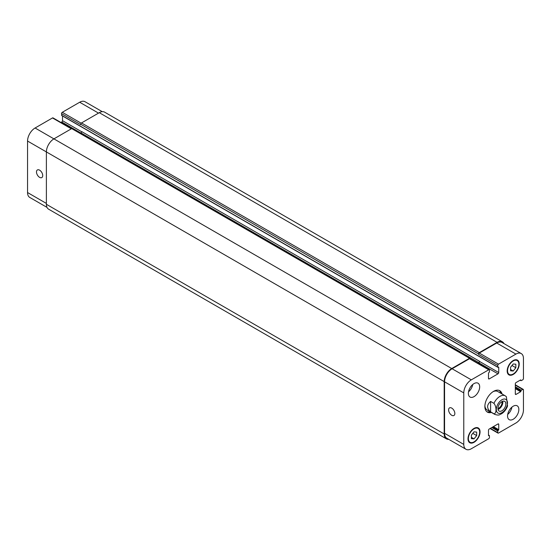 <?xml version="1.0" encoding="UTF-8"?>
<svg xmlns="http://www.w3.org/2000/svg" width="551" height="551" viewBox="0 0 551 551"><rect width="100%" height="100%" fill="white"/><g stroke="black" fill="none" stroke-linecap="round" stroke-linejoin="round"><path stroke-width="0.83" d="M490.604 401.424L493.916 403.339C496.706 406.535 496.706 413.808 493.916 413.78L490.604 411.866L490.604 401.424C486.623 404.909 486.623 408.387 490.604 411.866M493.916 413.78A10.655 6.151 120 0 0 494.619 414.311C497.105 415.199 498.882 415.289 499.95 414.572L501.92 413.546C504.502 411.735 506.376 409.221 507.54 406.004L506.376 396.699L505.274 395.852A10.655 6.151 120 0 0 493.916 403.339M498.042 409.421A5.593 3.23 120 0 0 502.753 401.259M497.946 408.443A4.408 2.541 120 0 0 502.002 402.671A4.408 2.541 120 0 0 501.858 401.672M497.946 408.498A5.593 3.23 -60 0 1 500.391 402.864A5.593 3.23 -60 0 1 504.702 401.369A5.593 3.23 -60 0 1 504.702 407.83A5.593 3.23 -60 0 1 499.103 411.06A5.593 3.23 -60 0 1 497.946 408.498M500.866 393.311A12.363 7.135 120 0 0 499.165 390.425M486.864 411.735A12.363 7.135 120 0 0 490.211 411.769M505.97 396.383A10.655 6.151 120 0 0 505.274 395.852L497.739 391.506A10.655 6.151 120 0 0 492.987 391.72M484.901 405.736A10.655 6.151 120 0 0 487.084 409.958L494.619 414.311M491.416 412.465A12.363 7.135 -60 0 1 487.435 412.134A12.363 7.135 -60 0 1 487.435 397.856A12.363 7.135 -60 0 1 499.791 390.721A12.363 7.135 -60 0 1 502.071 394.006M451.724 415.289A4.408 2.541 60 0 1 448.845 411.411A4.408 2.541 60 0 1 449.52 407.878A4.408 2.541 60 0 1 453.928 410.419A4.408 2.541 60 0 1 453.928 415.509A4.408 2.541 60 0 1 451.724 415.289M39.603 177.353A4.408 2.541 60 0 1 36.724 173.475A4.408 2.541 60 0 1 37.399 169.942A4.408 2.541 60 0 1 41.807 172.484A4.408 2.541 60 0 1 41.807 177.574A4.408 2.541 60 0 1 39.603 177.353M71.637 128.645L53.02 117.893A1.068 0.613 120 0 0 52.49 117.948L35.085 127.997A10.655 6.151 120 0 0 27.55 141.049L27.55 192.547A10.655 6.151 120 0 0 29.754 197.43L47 207.383M62.511 115.965L62.511 120.69A1.068 0.613 -60 0 1 61.753 121.991L60.941 122.467M102.259 111.674L85.012 101.721A10.655 6.151 120 0 0 79.688 102.245L62.284 112.294A1.068 0.613 120 0 0 61.526 113.602L61.829 115.428M507.698 414.442A7.989 4.615 120 0 0 511.927 407.12M507.554 415.998A7.989 4.615 -60 0 1 511.039 407.96A7.989 4.615 -60 0 1 517.196 405.818A7.989 4.615 -60 0 1 517.196 415.041A7.989 4.615 -60 0 1 509.207 419.655A7.989 4.615 -60 0 1 507.554 415.998M468.522 391.823A7.989 4.615 120 0 0 472.751 384.495M468.378 393.38A7.989 4.615 -60 0 1 471.863 385.335A7.989 4.615 -60 0 1 478.02 383.2A7.989 4.615 -60 0 1 478.02 392.422A7.989 4.615 -60 0 1 470.031 397.037A7.989 4.615 -60 0 1 468.378 393.38M510.563 367.262L513.201 363.984L515.839 364.218L515.839 367.731L513.201 371.016L510.563 370.782L510.563 367.262M513.201 371.016L510.563 369.494M515.839 367.731L511.982 365.506M471.387 435.118L474.025 431.839L476.663 432.074L476.663 435.593L474.025 438.872L471.387 438.637L471.387 435.118M474.025 438.872L471.387 437.349M476.663 435.593L472.799 433.362M507.554 370.761A7.989 4.615 120 0 0 509.207 374.418A7.989 4.615 120 0 0 517.196 369.804A7.989 4.615 120 0 0 517.196 360.574A7.989 4.615 120 0 0 511.039 362.716A7.989 4.615 120 0 0 507.554 370.761M507.175 370.981A8.527 4.925 -60 0 1 510.894 362.4A8.527 4.925 -60 0 1 517.465 360.12A8.527 4.925 -60 0 1 517.465 369.962A8.527 4.925 -60 0 1 508.945 374.88A8.527 4.925 -60 0 1 507.175 370.981M468.378 438.617A7.989 4.615 120 0 0 470.031 442.274A7.989 4.615 120 0 0 478.02 437.666A7.989 4.615 120 0 0 478.02 428.437A7.989 4.615 120 0 0 471.863 430.579A7.989 4.615 120 0 0 468.378 438.617M467.999 438.837A8.527 4.925 -60 0 1 471.718 430.255A8.527 4.925 -60 0 1 478.289 427.975A8.527 4.925 -60 0 1 478.289 437.818A8.527 4.925 -60 0 1 469.762 442.735A8.527 4.925 -60 0 1 467.999 438.837M463.777 444.402A10.655 6.151 120 0 0 465.988 449.279A10.655 6.151 120 0 0 471.312 448.755L488.716 438.706A1.068 0.613 120 0 0 489.474 437.398L489.384 435.552L488.489 435.621L488.489 430.31A1.068 0.613 -60 0 1 489.247 429.009L497.987 423.96A1.068 0.613 -60 0 1 498.517 423.905A1.068 0.613 -60 0 1 498.738 424.394L498.738 429.704L497.76 430.965L497.76 432.618A1.068 0.613 120 0 0 497.98 433.107A1.068 0.613 120 0 0 498.51 433.052L515.915 423.003A10.655 6.151 120 0 0 523.45 409.951L523.45 389.86A1.068 0.613 120 0 0 523.23 389.371A1.068 0.613 120 0 0 522.699 389.419L521.267 390.246L520.661 391.727L516.067 394.378A1.068 0.613 -60 0 1 515.536 394.433A1.068 0.613 -60 0 1 515.316 393.944L515.316 383.854A1.068 0.613 -60 0 1 516.067 382.552L520.661 379.894L521.053 380.7L522.699 379.853A1.068 0.613 120 0 0 523.45 378.544L523.45 358.453A10.655 6.151 120 0 0 521.246 353.57A10.655 6.151 120 0 0 515.915 354.1L498.51 364.149A1.068 0.613 120 0 0 497.76 365.451L497.849 367.303L498.738 367.235L498.738 372.545A1.068 0.613 -60 0 1 497.987 373.847L489.247 378.895A1.068 0.613 -60 0 1 488.709 378.95A1.068 0.613 -60 0 1 488.489 378.461L488.489 373.151L489.474 371.891L489.474 370.238A1.068 0.613 120 0 0 489.254 369.749A1.068 0.613 120 0 0 488.716 369.804L471.312 379.853A10.655 6.151 120 0 0 463.777 392.904L463.777 444.402L444.567 433.313L444.567 381.809A10.655 6.151 -60 0 1 452.102 368.757L469.507 358.715A1.068 0.613 -60 0 1 470.037 358.66L489.254 369.749M465.988 449.279L446.771 438.19A10.655 6.151 -60 0 1 444.567 433.313M478.543 353.928A1.068 0.613 -60 0 1 479.301 352.619L497.078 342.357A10.655 6.151 -60 0 1 502.409 341.827L104.6 112.156A10.655 6.151 120 0 0 99.276 112.686L81.493 122.949A1.068 0.613 120 0 0 80.742 124.257L478.543 353.928L478.543 354.362A1.068 0.613 -60 0 1 479.301 353.06L496.706 343.011A10.655 6.151 -60 0 1 502.03 342.481L521.246 353.57M477.951 363.226L478.771 362.758A1.068 0.613 120 0 0 479.528 361.449L479.528 361.277A1.068 0.613 120 0 1 478.771 362.586L477.807 363.143M448.741 439.326A10.655 6.151 -60 0 1 446.4 438.844A10.655 6.151 -60 0 1 444.189 433.968L444.189 381.595A10.655 6.151 -60 0 1 451.724 368.543L469.507 358.274A1.068 0.613 -60 0 1 470.037 358.226A1.068 0.613 -60 0 1 470.258 358.715L470.258 358.784M502.409 341.827A10.655 6.151 -60 0 1 504 343.617M470.037 358.226L72.236 128.555A1.068 0.613 120 0 0 71.699 128.603L53.922 138.873A10.655 6.151 120 0 0 46.387 151.924L46.387 204.297A10.655 6.151 120 0 0 48.591 209.173L446.4 438.844M479.528 361.277L81.72 131.606A1.068 0.613 -60 0 1 80.969 132.915L80.377 133.252M80.742 124.257L80.742 124.691L61.526 113.602M506.362 399.771A7.886 4.553 120 0 0 497.36 405.102A7.886 4.553 120 0 0 500.205 413.326A7.886 4.553 120 0 0 507.478 402.995A7.886 4.553 120 0 0 506.362 399.771M497.987 423.96L498.738 424.394M490.376 428.354L497.76 432.618M515.316 385.156L522.699 389.419M515.316 393.944L516.067 394.378M496.706 343.011L515.915 354.1M479.301 353.06L498.51 364.149M478.543 354.362L497.76 365.451M478.771 362.758L497.987 373.847M479.528 361.449L498.738 372.545M488.489 378.461L489.247 378.895M469.507 358.715L488.716 369.804M452.102 368.757L471.312 379.853M444.567 381.809L463.777 392.904M46.387 203.422L27.55 192.547M98.519 113.12L79.688 102.245M81.183 123.21L62.284 112.294M81.706 131.772L62.511 120.69M80.818 132.998L61.753 121.991M71.327 128.824L52.49 117.948M451.724 368.543L35.085 127.997M444.189 381.595L27.55 141.049M488.489 435.18L489.171 435.572M46.387 204.297L444.189 433.968M71.699 128.603L469.507 358.274M80.969 132.915L478.771 362.586M61.526 115.255L497.76 367.104M81.493 122.949L479.301 352.619M99.276 112.686L497.078 342.357M520.289 380.114L520.964 380.507M515.316 388.641L520.661 391.727M515.316 387.945L520.964 391.203M515.316 387.511L520.964 390.769M515.316 386.809L521.267 390.246M491.809 427.528L497.76 430.965M492.408 427.177L498.063 430.441M492.787 426.963L498.435 430.221M493.386 426.612L498.738 429.704M517.196 360.574L515.715 359.72M509.207 374.418L507.726 373.564M478.02 428.437L476.539 427.576M470.031 442.274L468.55 441.42M497.98 433.107L490.059 428.533M523.23 389.371L515.316 384.798M488.489 435.035L489.384 435.552M61.616 115.448L497.849 367.303M520.158 380.183L521.053 380.7"/></g></svg>
